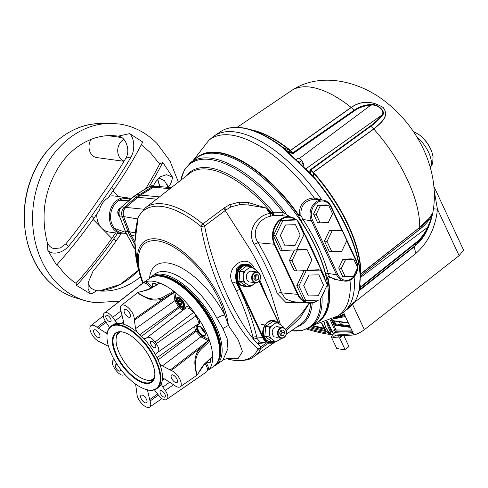 <?xml version="1.0" encoding="UTF-8"?>
<svg xmlns="http://www.w3.org/2000/svg" width="488" height="488" viewBox="0 0 488 488"><rect width="100%" height="100%" fill="white"/><g stroke="black" fill="none" stroke-linecap="round" stroke-linejoin="round"><path stroke-width="0.73" d="M304.152 232.989L309.538 243.481L318.511 262.977A0.909 0.439 -20.4 0 0 318.255 263.233M180.767 180.273L184.299 170.086L190.546 162.656L196.548 157.972A102.029 46.323 53.7 0 1 315.889 247.831A102.029 46.323 53.7 0 1 317.285 322.446L311.015 326.771L302.054 330.51L291.281 330.821M272.029 213.299L273.646 215.361L273.25 212.219L271.981 213.219A93.72 42.554 -126.3 0 0 189.692 173.307L145.253 207.986A92.067 41.803 53.7 0 1 202.819 223.907L224.266 207.9L229.573 204.71L239.242 202.148L248.422 202.532L266.131 208.047L271.554 213.335L273.219 212.182L283.089 212.335L290.079 216.855M265.252 342.808L257.481 343.576L260.928 346.803A4.557 3.562 129.9 0 1 257.945 348.944C245.708 337.928 234.496 321.171 224.315 298.668C213.549 276.257 205.741 252.235 200.897 226.615L200.678 226.188A90.89 41.267 -126.3 0 0 138.11 217.648L134.956 242.207L137.573 266.259L141.679 280.283A65.569 29.768 53.7 0 1 160.32 239.602A65.569 29.768 53.7 0 1 220.582 299.601A65.569 29.768 53.7 0 1 228.372 325.459L238.211 339.868L242.475 351.531L238.284 358.302L226.676 358.668M149.81 278.251L151.469 276.684A54.687 24.833 53.7 0 1 215.44 324.849A54.687 24.833 53.7 0 1 216.19 364.847L222.87 360.235L227.933 348.609L227.115 338.391L222.882 328.509L216.928 318.329A6.381 1.83 152.5 0 1 224.816 315.083L228.372 325.459L222.882 328.509M218.801 359.223A53.302 24.199 -126.3 0 0 214.006 325.209A53.302 24.199 -126.3 0 0 157.624 275.879M162.028 276.269A53.18 24.144 53.7 0 1 213.61 325.441A53.18 24.144 53.7 0 1 219.746 354.898M275.092 341.948A11.858 9.675 -82.2 0 1 270.096 343.174A11.858 9.675 -82.2 0 1 262.709 337.629L236.826 282.125A11.858 9.675 -82.2 0 1 237.558 269.321A11.858 9.675 -82.2 0 1 247.416 264.197L240.73 264.801L236.271 269.101L236.082 282.052A2.733 0.872 -26.6 0 0 232.715 283.363C223.846 267.827 246.55 251.668 254.156 268.004L254.736 269.169M200.678 226.188A4.557 1.989 129.4 0 1 202.819 223.907L204.594 225.993C213.171 270.09 234.069 315.468 253.76 339.526A2.733 1.812 156.4 0 1 257.225 338.684L260.019 342.039A2.733 2.092 115.7 0 0 257.481 343.576L253.76 339.526L253.089 337.531C249.429 322.519 243.86 307.001 236.393 290.97L232.715 283.363M325.252 280.271A17.775 14.5 97.8 0 0 323.794 275.665L300.431 225.554A17.775 14.5 97.8 0 0 297.942 221.704M315.657 256.603A0.909 0.409 -26.6 0 0 315.352 257.042L300.565 225.419M316.56 259.598L323.947 275.433L325.569 280.954M309.538 243.481L309.026 243.988M180.828 180.224A101.132 45.915 -126.3 0 1 283.089 212.335A2.733 0.939 -85.2 0 1 281.991 215.611L273.646 215.361L271.072 216.086C259.201 218.124 250.509 231.873 258.152 242.749A3.642 0.805 -29.9 0 0 254.339 244.5C246.306 232.184 256.005 215.397 269.864 213.494L266.131 208.047L248.056 204.942L239.681 204.594L230.928 206.93L226.157 209.858L204.594 225.993A4.557 0.927 170.7 0 0 200.897 226.615M271.072 216.086A3.642 0.506 71.9 0 1 269.864 213.494L271.554 213.335A3.642 1.33 74.3 0 0 273.127 215.489M295.887 219.777A17.775 14.5 97.8 0 0 277.873 222.473A17.775 14.5 97.8 0 0 274.89 244.305L258.152 242.749C267.894 259.707 275.683 276.409 281.515 292.855A3.642 1.769 -19.5 0 0 277.245 293.624C271.615 277.452 263.978 261.08 254.339 244.5M274.89 244.305L298.253 294.41L281.515 292.855L285.523 298.937L292.623 301.657L308.849 303.127A18.233 14.872 -82.2 0 1 297.674 294.618L274.311 244.506A18.233 14.872 -82.2 0 1 275.378 224.919A18.233 14.872 -82.2 0 1 290.415 216.916A18.233 14.872 -82.2 0 1 296.466 219.856M300.297 302.353L285.876 302.444L277.245 293.624M223.345 208.614L225.249 210.578L250.978 250.789C259.079 265.393 265.801 279.813 271.145 294.038L280.393 324.508M252.211 267.442A11.407 9.303 97.8 0 0 239.986 267.198A11.407 9.303 97.8 0 0 237.406 281.918L236.082 282.052L239.815 289.774C247.416 306.098 253.065 321.848 256.767 337.031A2.733 1.604 -13.7 0 0 253.089 337.531M237.406 281.918L263.288 337.421L256.767 337.031L257.225 338.684M260.019 342.039L261.922 342.558M253.644 268.424A2.733 0.866 153.6 0 1 254.156 268.004M259.842 280.033L267.753 299.29M268.693 343.07L260.903 348.475L260.928 346.803L266.546 342.905M309.404 303.17L300.126 317.883L286.212 330.834M285.706 329.601L300.645 314.839L309.203 303.158M226.414 358.717L230.531 359.705A90.89 41.267 -126.3 0 0 258.024 349.17L257.945 348.944M137.988 218.026A4.557 1.543 -166.3 0 1 137.988 217.77L137.988 217.77C134.066 234.057 133.925 250.216 137.573 266.259M288.811 216.623L286.596 214.391A101.803 46.22 53.7 0 0 190.546 162.656M296.497 219.862L290.415 216.916L281.991 215.611M318.511 262.977L319.744 266.424M153.018 379.932A30.524 13.859 -126.3 0 0 153.336 379.896M141.13 284.339L145.339 281.851C147.504 282.595 149.615 284.345 151.664 287.109L152.079 287.688M174.985 292.776L173.734 292.513L165.011 297.57A0.909 0.543 -116.8 0 0 164.517 296.344L173.819 291.232L174.985 292.776L176.162 300.59L179.267 305.976A39.162 17.781 53.7 0 1 180.017 306.69C181.676 308.227 182.988 308.733 183.964 308.221L185.818 306.989C187.185 306.22 189.063 306.787 191.455 308.697A54.668 24.821 -126.3 0 0 173.819 291.232A54.668 24.821 -126.3 0 0 159.832 283.089A54.668 24.821 -126.3 0 0 145.339 281.851M191.455 308.697L195.121 313.918L193.413 312.527L155.099 341.972A53.241 24.174 53.7 0 1 155.709 342.808A53.241 24.174 53.7 0 1 156.306 343.65L195.895 315.986L195.109 313.924M219.856 353.83A53.302 24.199 -126.3 0 0 220.045 351.067A53.302 24.199 -126.3 0 0 203.142 307.995A53.302 24.199 -126.3 0 0 165.774 277.129A53.302 24.199 -126.3 0 0 163.077 276.483M165.889 277.166A53.07 24.095 53.7 0 1 166.011 277.202A53.07 24.095 53.7 0 1 203.221 307.928A53.07 24.095 53.7 0 1 220.051 350.823A53.07 24.095 53.7 0 1 220.045 350.945M172.545 379.92A4.648 2.111 -126.3 0 0 177.053 382.5A4.648 2.111 -126.3 0 0 176.064 377.584A4.648 2.111 -126.3 0 0 171.556 375.01A4.648 2.111 -126.3 0 0 172.545 379.92M161.217 394.89A3.873 1.757 -126.3 0 0 164.974 397.037A3.873 1.757 -126.3 0 0 164.151 392.938A3.873 1.757 -126.3 0 0 160.393 390.79A3.873 1.757 -126.3 0 0 161.217 394.89M106.963 319.457A3.873 1.757 -126.3 0 0 110.721 321.604A3.873 1.757 -126.3 0 0 109.892 317.511A3.873 1.757 -126.3 0 0 106.14 315.364A3.873 1.757 -126.3 0 0 106.963 319.457M162.467 378.456L164.938 379.188L174.076 385.069A9.967 4.526 -126.3 0 0 180.151 386.819A9.967 4.526 -126.3 0 0 178.077 376.248A9.967 4.526 -126.3 0 0 171.264 370.532L162.376 365.927L159.6 363.603M180.151 386.819L197.012 375.193L196.005 372.198L194.852 363.95C194.645 356.966 196.694 351.519 200.995 347.596L208.425 340.746L208.571 339.471L209.669 341.063A54.668 24.821 -126.3 0 0 198.897 319.036C199.909 321.866 199.799 323.757 198.561 324.709L196.713 325.941C195.865 326.643 195.901 328.003 196.804 330.028A39.162 17.781 53.7 0 1 197.237 330.955L201.379 335.652L208.571 339.471M136.841 331.962L135.56 328.65L134.218 319.03A9.967 4.526 -126.3 0 0 131.058 310.886A9.967 4.526 -126.3 0 0 121.347 305.397A9.967 4.526 -126.3 0 0 121.061 311.368L123.562 321.659L123.397 324.142M134.218 319.03L165.011 297.57C160.027 300.565 154.299 300.907 147.833 298.589L140.184 294.728L137.72 292.617L121.347 305.397M117.602 365.091A3.873 1.757 -126.3 0 0 115.68 364.762A3.873 1.757 -126.3 0 0 116.504 368.861A3.873 1.757 -126.3 0 0 120.261 371.008A3.873 1.757 -126.3 0 0 120.56 369.221M151.677 345.486A3.873 1.757 -126.3 0 0 155.434 347.633A3.873 1.757 -126.3 0 0 154.611 343.54A3.873 1.757 -126.3 0 0 150.853 341.393A3.873 1.757 -126.3 0 0 151.677 345.486M142.069 400.172A4.648 2.111 -126.3 0 0 146.577 402.752A4.648 2.111 -126.3 0 0 145.583 397.836A4.648 2.111 -126.3 0 0 141.075 395.262A4.648 2.111 -126.3 0 0 142.069 400.172M95.05 334.811A4.648 2.111 -126.3 0 0 99.558 337.391A4.648 2.111 -126.3 0 0 98.57 332.474A4.648 2.111 -126.3 0 0 94.062 329.9A4.648 2.111 -126.3 0 0 95.05 334.811M125.532 314.559A4.648 2.111 -126.3 0 0 130.04 317.139A4.648 2.111 -126.3 0 0 129.046 312.222A4.648 2.111 -126.3 0 0 124.538 309.648A4.648 2.111 -126.3 0 0 125.532 314.559M107.14 333.713L97.039 327.326A9.967 4.526 -126.3 0 0 90.866 325.649A9.967 4.526 -126.3 0 0 91.701 334.042A9.967 4.526 -126.3 0 0 99.851 341.868L108.495 346.346M142.508 283.29L104.084 313.253C102.559 314.931 103.139 317.822 105.829 321.928L109.562 327.546M120.914 310.966L112.697 317.365C109.666 313.503 107.055 311.96 104.871 312.735A53.241 24.174 53.7 0 0 104.084 313.253L141.313 284.199M122.701 323.94L123.696 323.166M123.617 321.946L121.396 323.623M117.565 323.318L115.131 320.744L122.116 315.474M112.697 317.365L115.131 320.744M150.975 288.225L150.676 287.81C147.699 283.992 145.113 282.436 142.917 283.138L142.508 283.308M104.871 312.735L142.917 283.138M159.058 283.534L150.883 288.408C144.198 292.318 133.718 291.037 140.861 294.673C149.761 299.974 157.648 300.529 164.517 296.344M173.179 291.446L173.704 292.721L134.292 320.226M137.72 292.617L139.501 291.94C140.648 291.946 144.344 290.769 150.597 288.402L150.597 288.402A0.909 0.518 65.6 0 1 150.883 288.408M159.003 283.943L159.46 283.455L159.003 283.943M179.267 305.976L178.516 306.946L174.899 300.663L173.704 292.721M141.599 336.305L179.249 307.647A38.253 17.367 -126.3 0 0 178.516 306.946L139.867 334.628M183.964 308.221A0.909 0.811 -123.6 0 1 183.848 309.435L145.729 338.556L143.801 338.587M193.413 312.527C190.363 308.776 187.795 307.33 185.702 308.202L183.848 309.435C182.719 310.026 181.188 309.435 179.249 307.647L180.017 306.69M145.729 338.556L185.702 308.202A0.909 0.811 -123.6 0 0 185.818 306.989M155.099 341.972C152.036 338.141 149.438 336.653 147.303 337.507M195.81 325.557A0.909 0.811 -123.6 0 1 196.713 325.941M170.123 370.038L208.211 340.703L200.904 336.824L196.072 331.352A0.909 0.336 155.3 0 1 197.237 330.955M154.415 389.833L158.417 395.03C161.449 398.897 164.059 400.441 166.243 399.666A53.241 24.174 53.7 0 0 166.798 399.306L206.412 371.978M204.862 363.145C207.528 367.165 208.126 370.038 206.668 371.771L167.024 399.141A53.241 24.174 53.7 0 1 166.798 399.306M167.024 399.141C168.555 397.464 167.976 394.572 165.286 390.467L173.618 384.715M169.708 382.202L162.852 387.088L165.286 390.467M162.852 387.088L161.205 383.995M162.291 380.243L164.285 378.822M163.193 378.462L162.431 378.987M158.051 359.882L196.072 331.352A38.253 17.367 -126.3 0 0 195.645 330.443L157.032 357.735M155.611 355.008L156.325 353.281L197.39 324.447C198.97 322.873 198.476 320.049 195.895 315.986M195.645 330.443C194.59 328.076 194.553 326.49 195.536 325.673M197.39 324.447L157.899 352.238C159.484 350.634 158.96 347.773 156.306 343.65M195.121 313.918L198.897 319.036M208.425 340.746L209.267 341.606L202.008 348.456C196.042 353.928 194.145 361.712 196.31 371.813C197.298 379.335 199.177 368.775 204.917 363.523L212.652 356.514A54.668 24.821 -126.3 0 0 209.669 341.063L209.267 341.606M171.264 370.532L200.995 347.596A0.909 0.543 43.8 0 1 202.008 348.456M211.932 356.862L204.838 363.767A0.909 0.512 -138.5 0 0 204.917 363.523M211.566 357.015L212.195 356.765L211.566 357.015M205.851 362.444C207.815 365.268 208.779 367.781 208.736 369.989A54.668 24.821 -126.3 0 0 212.652 356.514L211.969 357.07M206.326 372.039L205.613 372.533M208.736 369.989L214.293 365.884A54.4 24.699 -126.3 0 0 202.429 308.544A54.4 24.699 -126.3 0 0 149.914 278.178L142.276 283.449M135.603 384.111L136.896 393.371A9.967 4.526 -126.3 0 0 141.776 403.613A9.967 4.526 -126.3 0 0 149.67 407.071A9.967 4.526 -126.3 0 0 150.054 401.032L147.413 389.827M124.745 374.265L123.812 374.888C121.677 375.742 119.078 374.259 116.016 370.429A53.241 24.174 53.7 0 1 114.808 368.745C112.155 364.627 111.624 361.767 113.216 360.162L114.168 359.528M114.131 359.461L113.124 360.229L114.131 359.455M282.375 250.484L296.594 249.899L303.969 234.63L297.119 219.948L282.9 220.527L275.525 235.796L282.375 250.484L280.289 250.198L273.439 235.509L275.525 235.796M282.9 220.527L280.807 220.24L273.439 235.509M297.119 219.948L295.033 219.661L280.807 220.24M298.894 285.907L305.738 300.59L319.963 300.01L327.338 284.742L320.488 270.053L306.263 270.633L298.894 285.907L296.802 285.62L303.652 300.309L305.738 300.59M304.012 270.688L296.802 285.62M320.488 270.053L318.396 269.766L306.891 270.236M307.092 249.697L297.18 250.1L292.037 260.744L296.814 270.98L306.726 270.578L311.863 259.933L307.092 249.697L304.481 249.338L296.716 249.661M296.814 270.98L294.203 270.626L289.427 260.391L292.037 260.744M294.453 249.99L289.427 260.391M297.18 250.1L295.911 249.929M280.362 235.564L285.041 245.867L294.953 245.586L300.181 235.009L295.496 224.706L285.59 224.98L280.362 235.564M285.736 335.225A5.008 4.087 97.8 0 0 284.345 328.467A5.008 4.087 97.8 0 0 278.709 330.529A5.008 4.087 97.8 0 0 280.1 337.287A5.008 4.087 97.8 0 0 285.736 335.225M278.13 330.285A5.466 4.459 -82.2 0 1 282.698 327.424A5.466 4.459 -82.2 0 1 285.797 335.402A5.466 4.459 -82.2 0 1 281.222 338.257A5.466 4.459 -82.2 0 1 278.13 330.285M280.929 330.242L279.636 333.054L280.929 335.683L283.516 335.512L284.809 332.7L283.516 330.071L280.929 330.242M280.679 335.171L282.198 332.346L281.155 330.23M282.198 332.346L284.809 332.7M280.905 335.152L283.516 335.512M255.09 272.707A5.008 4.087 97.8 0 0 252.43 279.154A5.008 4.087 97.8 0 0 257.591 282.04A5.008 4.087 97.8 0 0 260.25 275.592A5.008 4.087 97.8 0 0 255.09 272.707M257.444 282.43A5.466 4.459 -82.2 0 1 255.34 282.753A5.466 4.459 -82.2 0 1 251.613 278.026A5.466 4.459 -82.2 0 1 254.712 272.249A5.466 4.459 -82.2 0 1 256.816 271.92A5.466 4.459 -82.2 0 1 260.549 276.647A5.466 4.459 -82.2 0 1 257.444 282.43M255.846 280.49L258.292 279.307L258.786 276.19L256.834 274.256L254.388 275.439L253.894 278.556L255.846 280.49M254.748 279.398L255.681 278.947L258.292 279.307M255.681 278.947L256.176 275.83L255.322 274.988M256.176 275.83L258.786 276.19M247.886 286.212A10.632 8.674 -82.2 0 1 241.511 285.273A10.632 8.674 -82.2 0 1 238.656 270.974A10.632 8.674 -82.2 0 1 250.564 266.588L246.483 266.033A30.274 10.712 155.5 0 1 239.266 271.212A30.274 17.354 88.4 0 1 239.01 281.173A30.274 6.643 26.3 0 1 242.731 283.595A30.274 6.643 26.3 0 1 245.97 285.956L250.039 286.511L248.996 285.51L243.079 281.728L239.01 281.173M255.84 282.79L250.039 286.511M243.079 281.728L243.658 279.569L243.799 274.073L243.335 271.767L245.476 270.675L250.551 266.588L256.474 270.364L257.92 272.255M243.335 271.767L239.266 271.212M254.608 279.264A5.466 4.459 97.8 0 0 255.175 275.061M253.174 271.834A5.466 4.459 97.8 0 0 247.007 274.006A5.466 4.459 97.8 0 0 248.453 281.399M248.996 285.51A9.083 7.412 97.8 0 0 252.18 285.419M252.638 267.729A9.083 7.412 97.8 0 0 249.453 267.82M281.863 338.288A9.083 7.412 97.8 0 1 281.814 338.349L275.574 342.015L268.803 336.866L269.455 334.707L269.791 329.211L269.406 326.905L271.584 325.899L276.781 322.092L272.713 321.531A30.274 10.114 157.8 0 1 265.338 326.35A30.274 17.44 91.3 0 1 264.734 336.311A30.274 7.326 28.4 0 1 268.357 338.916A30.274 7.326 28.4 0 1 271.505 341.46L275.604 342.015M273.658 341.752A10.632 8.674 -82.2 0 1 267.082 340.557A10.632 8.674 -82.2 0 1 264.606 326.338A10.632 8.674 -82.2 0 1 276.354 322.031M276.781 322.092L283.644 327.143M269.406 326.905L265.338 326.35M268.803 336.866L264.734 336.311M279.221 327.454A5.466 4.459 97.8 0 0 272.993 329.308A5.466 4.459 97.8 0 0 274.177 336.787M280.484 334.78A5.466 4.459 97.8 0 0 280.978 330.242M131.187 156.807L125.806 158.216C130.747 150.505 125.898 136.884 118.23 136.152L129.68 133.614C134.993 139.031 134.694 150.365 131.187 156.807A260.208 127.307 -44.5 0 1 111.471 187.636L91.585 216.038L93.818 218.301A260.208 127.307 135.5 0 1 56.553 265.075L47.879 250.448L47.196 242.31C40.315 214.165 44.75 188.167 60.488 164.322C65.703 156.947 71.73 150.883 78.55 146.119C90.969 137.659 103.901 134.298 117.352 136.036L118.596 136.219M111.471 187.636L113.698 189.905A260.208 127.307 -44.5 0 0 142.722 142.008L129.68 133.614M145.583 188.862A256.566 125.526 -44.5 0 0 159.649 164.023L150.286 152.524L141.282 144.79M159.649 164.023L162.779 162.406L172.514 177.174C171.837 181.707 170.404 184.97 168.201 186.971L164.45 180.676L158.844 178.01M90.707 294.008L88.084 288.902L88.206 282.595C87.559 282.558 88.371 284.358 90.64 287.987L95.654 290.58C95.862 291.434 94.214 292.574 90.707 294.008L76.61 285.468L76.091 283.357L72.889 281.198L65.24 274.622L57.09 264.472M126.288 233.557A18.221 14.866 -82.2 0 1 121.762 233.782A18.221 14.866 -82.2 0 1 114.29 229.927A18.221 14.866 -82.2 0 1 110.764 208.785A18.221 14.866 -82.2 0 1 126.691 197.671A18.221 14.866 -82.2 0 1 130.784 198.994M121.762 233.782L109.233 232.068A18.221 14.866 -82.2 0 1 101.754 228.213A18.221 14.866 -82.2 0 1 96.783 214.061M130.174 199.513A17.312 14.121 97.8 0 0 112.734 207.443A17.312 14.121 97.8 0 0 115.308 229.287A17.312 14.121 97.8 0 0 125.971 232.886M124.08 161.144A11.614 9.473 -82.2 0 1 120.896 159.076A11.614 9.473 -82.2 0 1 123.879 139.428M123.989 161.308L96.947 157.612A11.614 9.473 -82.2 0 1 92.183 155.153A11.614 9.473 -82.2 0 1 91.097 139.355M76.61 285.468A260.208 127.307 135.5 0 0 113.869 238.699L117.699 233.227M121.183 233.703L116.101 240.962A260.208 127.307 135.5 0 1 92.964 271.334L88.206 282.595M109.227 196.292A18.221 14.866 -82.2 0 1 114.162 195.963L126.691 197.671M149.127 186.745A0.909 0.439 58.3 0 1 149.23 186.605A260.208 127.307 -44.5 0 0 162.779 162.406M153.281 185.855A260.208 127.307 -44.5 0 0 155.702 181.737L160.54 176.656L166.573 174.692L172.514 177.174M47.196 242.31C48.702 245.83 50.953 247.916 53.955 248.569L60.298 247.971L65.819 243.896A252.918 123.745 135.5 0 0 87.413 215.464L107.293 187.069A252.918 123.745 -44.5 0 0 125.806 158.216M93.062 219.374L111.782 238.412L115.613 232.941M111.782 238.412A256.566 125.526 135.5 0 1 76.091 283.357M93.818 218.301L99.424 210.291A18.221 14.866 -82.2 0 1 108.092 197.914L113.698 189.905M65.819 243.896L68.454 246.403C63.348 252.302 53.186 255.852 47.879 250.448M91.585 216.038A260.208 127.307 135.5 0 1 68.454 246.403M318.932 274.86L309.026 275.037L303.731 285.571L308.337 295.929L318.243 295.746L323.544 285.212L318.932 274.86M306.141 236.473A4.465 2.025 53.7 0 1 305.805 236.54M120.731 331.852A28.7 13.03 -126.3 0 0 116.052 339.886A28.7 13.03 -126.3 0 0 128.155 366.927A28.7 13.03 -126.3 0 0 145.272 379.701A28.7 13.03 -126.3 0 0 154.342 377.639M116.052 339.886L116.071 338.898A29.609 13.444 53.7 0 1 118.474 332.084M153.439 379.725A29.609 13.444 53.7 0 1 146.223 379.975L145.272 379.701M116.101 355.252A30.524 13.859 53.7 0 1 123.745 332.291A30.524 13.859 53.7 0 1 151.085 360.028A30.524 13.859 53.7 0 1 154.824 374.631A30.524 13.859 53.7 0 1 139.702 381.494A30.524 13.859 53.7 0 1 116.101 355.252M123.983 332.365A30.067 13.652 -126.3 0 0 116.132 333.164A30.067 13.652 -126.3 0 0 116.687 355.044A30.067 13.652 -126.3 0 0 151.713 381.634A30.067 13.652 -126.3 0 0 154.83 374.381M117.651 333.072A30.067 13.652 53.7 0 1 118.169 332.169M111.66 354.648A38.265 17.373 -126.3 0 0 145.936 389.418A38.265 17.373 -126.3 0 0 155.526 360.632A38.265 17.373 -126.3 0 0 125.934 327.735A38.265 17.373 -126.3 0 0 106.976 336.336A38.265 17.373 -126.3 0 0 111.66 354.648M106.976 336.336L106.982 335.842A38.723 17.58 53.7 0 1 111.008 326.185A38.723 17.58 53.7 0 1 156.111 360.431A38.723 17.58 53.7 0 1 156.831 388.613A38.723 17.58 53.7 0 1 146.412 389.558L145.936 389.418M111.008 326.185L112.643 324.984A38.723 17.58 53.7 0 1 157.746 359.229A38.723 17.58 53.7 0 1 158.472 387.411L156.831 388.613M153.275 379.987A30.067 13.652 53.7 0 1 152.256 380.213M180.06 300.821L178.486 301.974L180.023 304.164L181.719 302.914M178.486 301.974L178.626 300.346L180.304 300.907L181.841 303.091L181.701 304.719L180.023 304.164M338.41 280.075L327.966 276.8L327.887 277.446A0.909 0.573 -12 0 0 327.46 277.642L325.661 273.786C321.092 256.682 312.851 239.01 300.937 220.771L298.491 215.513L298.882 215.239L299.504 215.751C298.808 204.875 303.707 198.909 314.187 197.866A1.824 0.604 -88.8 0 0 314.717 199.244C305.067 200.165 300.468 205.552 300.907 215.409L299.541 215.891L298.491 215.513A102.065 46.342 53.7 0 0 218.13 152.762A102.065 46.342 53.7 0 0 197.671 157.093L196.707 157.831A102.041 46.33 53.7 0 1 217.154 153.506A102.041 46.33 53.7 0 1 306.604 230.299A102.041 46.33 53.7 0 1 317.462 322.342A102.041 46.33 53.7 0 1 316.596 322.928M354.087 277.105A109.306 49.63 53.7 0 1 341.948 313.345L337.855 315.992A109.019 49.502 53.7 0 0 349.994 280.246M192.925 160.796L208.876 140.282L212.628 137.171A109.306 49.63 53.7 0 1 235.228 131.986A109.306 49.63 53.7 0 1 321.83 199.946M299.504 215.751L300.907 215.409L303.017 219.496C315.138 238.065 323.526 256.054 328.18 273.457L329.406 276.525L334.701 279.453L344.266 281.051A13.652 11.133 -82.2 0 1 336.58 274.768L311.417 220.808A0.909 0.329 -25 0 0 312.601 220.399L337.763 274.36A12.737 10.394 97.8 0 0 351.94 278.422A12.737 10.394 97.8 0 0 357.265 268.589M195.889 158.484A102.041 46.33 53.7 0 1 196.707 157.831M331.023 206.412A0.909 0.329 155 0 1 331.206 206.509C329.345 202.721 326.545 200.568 322.794 200.049A13.652 11.133 -82.2 0 0 312.021 206.497A13.652 11.133 -82.2 0 0 311.417 220.808L303.017 219.496L300.937 220.771M337.763 274.36A0.909 0.329 155 0 1 336.58 274.768L328.18 273.457A1.824 1.08 -14.6 0 0 325.661 273.786M327.966 276.8L329.406 276.525L327.905 276.714L327.46 277.642A102.065 46.342 53.7 0 1 318.463 321.641L317.462 322.342M315.882 199.317L314.717 199.244M208.876 140.282A109.019 49.502 53.7 0 1 231.416 135.109A109.019 49.502 53.7 0 1 314.187 197.866L321.909 200.062M433.905 186.446L463.6 250.124L459.11 255.675L364.359 329.699L352.653 304.585A109.044 49.508 -126.3 0 0 354.77 301.822A109.044 49.508 -126.3 0 0 354.788 301.791C357.972 296.619 359.65 289.902 359.808 281.649L360.187 277.764A109.056 49.514 -126.3 0 0 346.828 228.622A109.056 49.514 -126.3 0 0 313.058 176.699L282.552 147.559A0.909 0.445 -52.8 0 1 282.985 147.406L289.768 150.322M290.092 150.621L290.659 150.371M290.927 151.42L290.433 150.365L351.147 107.409C361.126 100.516 371.813 100.565 383.22 107.555C389.454 115.937 382.293 121.933 373.82 129.07L313.424 172.349L313.668 172.587A103.121 46.824 53.7 0 1 360.839 273.744L419.698 227.445L429.47 217.965L432.795 212.799M290.879 150.841L291.324 151.798M354.111 277.074A109.349 49.648 53.7 0 1 348.957 306.299L348.53 306.293M360.187 277.764A0.909 0.683 -1.4 0 0 360.443 277.318L360.004 279.228A0.909 0.64 5.7 0 0 360.254 278.855L360.065 281.186C359.808 289.744 358.052 296.613 354.788 301.791L348.957 306.299M211.597 138.025A109.349 49.648 53.7 0 1 214.372 135.816A109.349 49.648 53.7 0 1 321.854 199.952M313.058 176.699L313.424 176.485A108.812 49.404 53.7 0 1 347.114 228.292A108.812 49.404 53.7 0 1 360.443 277.318L360.583 274.232M359.876 280.856L360.016 280.063M360.254 278.855A0.909 0.64 5.7 0 0 360.223 278.642L360.15 279.099M309.666 327.637A271.023 123.055 -126.3 0 0 325.435 331.37A0.909 0.732 99.9 0 0 325.148 332.603A271.932 123.464 53.7 0 1 308.093 328.485M333.847 320.951L332.426 321.671L332.688 320.61A0.458 0.372 97.8 0 0 332.956 320.829L333.005 320.805M333.176 320.775L333.005 321.482L334.036 323.794L335.049 323.05L335.915 323.898L334.908 324.648A0.458 0.372 97.8 0 0 334.762 325.258L333.457 323.983L332.426 321.671M334.127 320.988L335.049 323.05M352.665 331.931L352.531 332.578A0.909 0.787 84 0 0 352.336 333.81A271.932 123.464 53.7 0 1 333.847 333.792A0.909 0.75 -84.4 0 1 334.103 332.554A271.023 123.055 -126.3 0 0 352.531 332.578L352.696 332.56M352.629 332.017A0.909 0.476 -18.2 0 0 352.629 332.188A0.909 0.476 -18.2 0 0 352.842 332.383L352.336 333.81M352.495 331.864L335.561 331.81L334.103 332.554M353.129 331.803L352.684 332.377M335.561 331.81A1.366 1.129 95.3 0 0 335.957 329.98L351.689 330.126M333.847 333.792L331.45 331.706A0.909 0.329 -25 0 0 332.23 331.523L334.78 330.224A1.366 0.488 156.2 0 1 335.957 329.98L331.395 319.622M335.677 317.334A110.63 50.227 -126.3 0 0 342.948 314.235A0.909 0.811 57.4 0 0 343.735 314.638A111.416 50.587 53.7 0 1 334.079 318.243M344.912 315.425L344.223 314.736M344.87 315.547L354.007 334.884A273.329 124.098 53.7 0 1 306.751 329.089M342.948 314.235L345.004 315.571L343.479 312.296L345.345 310.673A109.33 49.636 53.7 0 1 342.875 312.735A109.33 49.636 53.7 0 1 341.149 313.857M345.083 315.718A0.909 0.329 -25 0 0 345.053 315.901L352.531 331.938A0.909 0.329 -25 0 0 352.708 332.035M333.609 318.493L344.863 315.535M345.339 316.511L332.188 319.231M334.908 324.648L349.884 326.557M335.915 323.898L349.658 325.777M349.988 326.478L350.006 326.795A0.458 0.323 176.4 0 1 349.951 326.399M349.731 326.667L350.012 326.344L349.731 326.667A0.458 0.372 97.8 0 0 349.591 327.283L334.762 325.258M334.036 323.794L333.457 323.983M313.302 172.264L373.723 128.966C382.159 121.841 389.375 115.894 383.19 107.543C371.801 100.644 361.157 100.626 351.25 107.5L290.5 150.481L292.916 152.787L354.099 110.221C359.089 106.762 364.548 104.877 370.49 104.554C377.596 103.139 387.039 112.264 382.055 115.607C379.481 119.139 375.76 122.689 370.88 126.246L310.886 169.952L313.412 172.343M282.582 147.596A0.909 0.537 -38 0 1 283.083 147.528L285.858 150.145L285.23 150.139L292.275 152.707A0.909 0.525 111.5 0 1 292.3 153.458L293.312 153.366A0.909 0.439 -124.8 0 0 292.916 152.787M310.886 169.952A0.909 0.445 -126.1 0 0 310.399 169.684L370.392 125.977C375.193 122.476 378.847 118.968 381.348 115.467C386.453 112.191 377.45 103.511 370.66 105.262A0.909 0.531 -92.7 0 0 370.49 104.554M299.315 158.508L370.66 105.262C364.792 105.548 359.406 107.391 354.495 110.794A0.909 0.439 -124.8 0 0 354.099 110.221L351.25 107.5A0.909 0.439 -125.3 0 0 351.147 107.409A100.162 45.475 -126.3 0 0 291.409 90.664L237.144 127.313M309.679 172.844L309.697 172.85A0.909 0.744 97.8 0 0 309.697 172.85L313.308 176.388L313.131 172.612L313.668 172.587M360.601 274.097A0.909 0.695 -179 0 1 360.839 273.744M360.601 274.219A0.909 0.61 -169.3 0 1 360.815 273.981L360.595 274.878M360.601 274.726L360.589 272.31A103.407 46.952 -126.3 0 0 347.907 225.017A103.407 46.952 -126.3 0 0 313.284 172.795L313.424 176.485A0.909 0.854 23.5 0 0 313.308 176.388M313.131 172.612L310.789 170.391L310.459 173.63M310.399 169.684L309.929 170.3A0.909 0.836 5.2 0 1 310.789 170.391M313.009 176.662L313.259 176.351L310.337 173.533L309.917 173.722M286.535 150.725L309.538 172.691L311.936 175.094L311.564 175.363M309.093 172.886L309.514 172.819L309.093 172.886M286.005 150.835L286.621 150.951L285.858 150.145M283.723 148.767A0.909 0.476 -46 0 1 284.327 148.718L286.853 150.975M285.669 149.999L286.31 150.688M292.275 152.707L289.75 150.322A0.909 0.415 128.5 0 0 290.201 150.17L290.415 150.377M282.552 147.559A109.056 49.514 -126.3 0 0 220.515 131.668C227.542 127.039 236.528 126.093 247.471 128.82A108.812 49.404 53.7 0 1 282.985 147.406A0.909 0.604 107.4 0 1 283.052 147.492L284.443 148.749M289.957 150.481L283.052 147.492M305.921 168.769L381.348 115.467A0.909 0.732 35.4 0 1 382.055 115.607M418.924 229.976A0.909 0.433 -128.2 0 0 419.076 229.927A0.909 0.433 -128.2 0 0 419.161 229.793C423.944 226.023 427.567 222.254 430.026 218.484C433.375 211.493 431.575 219.149 427.891 227.664C424.81 234.106 420.87 239.248 416.063 243.103L360.638 287.377M359.131 290.153L415.538 245.36C424.694 238.669 430.538 224.059 432.655 213.433C433.558 211.054 428.574 221.601 419.686 227.536L360.785 274.085M360.638 286.767L415.953 242.591C420.68 238.797 424.56 233.721 427.598 227.359L430.55 220.222L431.502 216.19M360.418 277.501L427.598 227.359L427.891 227.664M431.136 219.423L427.531 229.329L415.514 245.434L359.119 290.214M358.991 290.872L415.142 246.074L426 232.465L427.531 229.329L432.832 212.646C440.158 172.984 420.064 130.113 388.643 104.279C361.675 81.246 320.543 70.87 291.409 90.664M433.49 208.748L437.443 209.212C435.564 227.457 428.47 242.115 416.16 253.187L354.221 302.615M434.253 190.954L437.443 209.212L459.11 255.675M310.868 326.875L325.545 330.681M331.84 331.791L334.811 332.194M364.359 329.699C360.315 332.59 356.868 334.317 354.007 334.884M312.857 325.502L323.831 328.186M325.508 330.602L325.618 330.834A0.909 0.329 -25 0 0 325.789 330.931L325.148 332.603M325.868 321.958A3.904 1.775 53.7 0 1 327.814 326.301L330.852 332.804L330.687 333.499L328.448 333.194L327.521 332.261M342.875 312.735L343.204 312.497A109.33 49.642 -126.3 0 0 343.479 312.296M347.474 308.306L352.653 304.579L347.145 309.38M345.638 310.356L345.345 310.673M359.808 281.649L359.808 280.673L359.808 281.649M324.319 322.495A18.129 14.793 97.8 0 0 329.186 332.023A2.641 2.153 97.8 0 0 330.272 332.548L330.614 332.298M335.524 323.69L334.567 321.976M334.798 322.147L335.591 323.745M330.724 332.535L330.236 332.639A2.733 2.233 -82.2 0 1 330.169 332.627A2.733 2.233 -82.2 0 1 329.083 332.09A18.221 14.866 -82.2 0 1 324.197 322.537M331.59 331.974L332.157 331.559M341.338 335.415L341.484 335.726A1.366 0.494 154.8 0 1 340.764 336.592A1.366 0.494 154.8 0 1 339.27 337.031A1.366 0.494 154.8 0 1 339.014 336.891L338.257 335.28M332.651 334.792L333.267 336.104A1.366 0.494 -25.2 0 0 333.524 336.244A1.366 0.494 -25.2 0 0 334.841 335.903A1.366 0.494 -25.2 0 0 335.75 335.097M332.987 335.5L331.242 336.793A54.668 19.672 -25.2 0 0 339.593 337.934L342.954 335.451M343.711 335.457L348.938 346.578L345.022 349.475A54.668 19.672 -25.2 0 1 336.665 348.334L331.242 336.793M339.593 337.934L345.022 349.475M418.991 134.59A37.356 37.356 0 0 1 431.923 152.207L431.923 152.207A19.557 8.882 -126.3 0 0 421.992 137.14A19.557 8.882 -126.3 0 0 418.991 134.59L413.305 131.406M359.247 289.53L360.48 288.628L360.12 284.785A4.075 1.848 -126.3 0 0 360.004 284.522A4.075 1.848 -126.3 0 0 359.894 284.303M359.894 284.364L360.193 284.98L359.815 285.254M303.225 165.963L303.89 165.048L303.408 163.242L302.578 163.846L302.005 162.614L302.743 161.803A4.075 1.848 -126.3 0 0 300.913 159.594A4.075 1.848 -126.3 0 0 300.803 159.503M302.828 162.004L300.718 159.43L298.162 158.014L296.405 159.301M301.81 160.595L299.687 162.156L299.919 162.656M298.632 161.412L299.687 162.156M303.408 163.242L302.267 163.175M303.89 165.048L302.981 165.713M320.116 222.827L328.308 222.491L332.548 213.701L328.607 205.247L320.421 205.582L316.175 214.372L320.116 222.827L317.505 222.473L313.564 214.019L317.81 205.222L320.421 205.582M316.175 214.372L313.564 214.019M328.607 205.247L325.996 204.887L317.81 205.222M331.803 251.662L341.716 251.253L346.858 240.614L342.082 230.379L332.169 230.781L327.033 241.426L331.803 251.662L329.193 251.302L324.422 241.066L327.033 241.426M342.082 230.379L339.471 230.019L329.559 230.428L324.422 241.066M332.169 230.781L329.559 230.428M345.278 276.794L353.471 276.458L357.716 267.662L353.769 259.207L345.583 259.543L341.338 268.333L345.278 276.794L342.668 276.434L338.727 267.979L342.972 259.189L345.583 259.543M341.338 268.333L338.727 267.979M353.769 259.207L351.159 258.853L342.972 259.189M142.746 283.119A65.569 29.768 53.7 0 1 141.679 280.283L142.746 283.125M149.523 278.447A61.189 27.779 53.7 0 1 179.169 266.698A61.189 27.779 53.7 0 1 224.816 315.083A63.672 28.908 -126.3 0 0 219.112 299.73A63.672 28.908 -126.3 0 0 159.918 241.31A63.672 28.908 -126.3 0 0 143.179 282.826M217.294 362.486A53.778 24.418 -126.3 0 0 214.281 325.246A53.778 24.418 -126.3 0 0 154.055 276.336M236.393 290.97A2.733 0.982 155 0 1 239.815 289.774M263.288 337.421A11.407 9.303 97.8 0 0 274.628 341.887M291.348 330.779A101.132 45.915 -126.3 0 0 320.647 298.601M312.235 302.975A94.477 42.895 53.7 0 1 297.308 326.667M317.962 300.431A18.233 14.872 -82.2 0 1 308.849 303.127C312.106 303.39 315.175 302.487 318.048 300.413L318.493 300.071M298.253 294.41A17.775 14.5 97.8 0 0 318.024 300.089M134.938 242.261L129.576 231.873A27.358 22.314 97.8 0 0 131.211 235.381A0.909 0.36 150.9 0 1 131.052 235.289A0.909 0.36 150.9 0 1 131.058 235.1M135.164 236.046L131.211 235.381L134.938 242.072M153.299 187.282A0.909 0.439 58.3 0 1 153.397 187.16A0.909 0.439 58.3 0 1 153.555 187.124L140.709 195.072A27.358 22.314 97.8 0 0 137.732 197.256L125.922 207.412A7.314 5.966 97.8 0 0 123.738 216.66L129.576 231.873L135.432 232.831M140.452 195.237A0.909 0.439 58.3 0 1 140.556 195.102L153.397 187.16L156.8 186.318A7.314 5.966 97.8 0 0 153.555 187.124L169.934 188.728M129.418 231.782L123.58 216.568L137.714 218.941M125.678 207.626A0.909 0.39 49.3 0 1 125.745 207.455A0.909 0.39 49.3 0 1 125.922 207.412L143.783 209.23M137.494 197.463A0.909 0.39 49.3 0 1 137.561 197.298A0.909 0.39 49.3 0 1 137.732 197.256L156.544 199.171M123.58 216.568C122.476 213.024 123.196 209.986 125.745 207.455L140.556 195.102A0.909 0.439 58.3 0 1 140.709 195.072L159.454 196.902M286.194 334.329L300.602 324.398A93.72 42.554 -126.3 0 0 310.691 303.158M321.763 296.277A17.775 14.5 97.8 0 0 324.721 290.153M323.794 275.665L315.199 257.231M297.576 220.918A18.233 14.872 -82.2 0 1 300.498 225.279L300.431 225.554M186.538 175.765A94.477 42.895 53.7 0 1 273.219 212.182M248.056 204.942L248.422 202.532M239.681 204.594A5.466 0.793 -96.9 0 0 239.242 202.148M230.928 206.93A5.466 1.787 -115.1 0 0 229.573 204.71M226.157 209.858A5.466 2.403 -127.9 0 0 224.266 207.9M278.63 323.172L259.061 281.204M252.943 267.942L247.416 264.197A11.858 9.675 -82.2 0 1 252.857 267.881M259.189 281.045L278.941 323.404M258.024 349.17A4.557 3.953 26.4 0 0 260.903 348.475A92.067 41.803 53.7 0 1 254.199 356.405C249.832 360.345 241.938 361.443 230.531 359.705M216.928 318.329A54.815 24.888 -126.3 0 0 154.806 274.079L151.469 276.684M145.253 207.986L138.452 216.459A4.557 3.953 26.4 0 0 138.11 217.648M322.019 296.301A101.803 46.22 53.7 0 1 311.015 326.771M169.671 278.739A53.302 24.199 53.7 0 1 202.959 308.129A53.302 24.199 53.7 0 1 219.679 346.864M207.058 361.455A5.466 2.483 -126.3 0 0 209.98 362.059L210.395 361.157L209.95 358.826M210.151 359.394A5.466 2.483 53.7 0 1 209.688 359.058M198.348 326.509A5.466 2.483 -126.3 0 0 199.513 332.291A5.466 2.483 -126.3 0 0 204.814 335.323C205.844 335.707 205.393 333.829 203.453 329.693C197.731 323.916 199.196 327.167 198.348 326.509M199.012 332.645A5.923 2.69 53.7 0 1 197.799 326.35A5.923 2.69 53.7 0 1 203.496 329.668A5.923 2.69 53.7 0 1 204.71 335.964A5.923 2.69 53.7 0 1 199.012 332.645M204.984 332.657A5.466 2.483 53.7 0 1 202.459 330.132A5.466 2.483 53.7 0 1 200.94 327.149M201.886 327.912A5.008 2.275 -126.3 0 0 202.959 329.778A5.008 2.275 -126.3 0 0 204.539 331.529M181.719 306.22A5.466 2.483 -126.3 0 0 184.055 306.458C185.08 306.842 184.629 304.963 182.689 300.828C176.973 295.051 178.431 298.302 177.583 297.643A5.466 2.483 -126.3 0 0 177.107 299.943M178.248 303.78A5.923 2.69 53.7 0 1 177.034 297.485A5.923 2.69 53.7 0 1 182.732 300.803A5.923 2.69 53.7 0 1 183.946 307.098A5.923 2.69 53.7 0 1 178.248 303.78M156.886 284.925L154.367 283.43L153.385 283.558A5.466 2.483 -126.3 0 0 153.275 287.054M152.726 287.353A5.923 2.69 53.7 0 1 152.897 283.363A5.923 2.69 53.7 0 1 156.935 284.894M106.073 322.263L98.253 328.204M106.177 333.212L107.384 332.273M97.039 327.326L105.262 321.092M149.06 289.067L151.664 287.109M156.374 285.248A5.466 2.483 53.7 0 1 155.977 284.193M135.56 328.65L174.899 300.663A0.909 0.616 -8.6 0 1 176.162 300.59M197.426 324.416L197.402 324.435A0.909 0.811 -123.6 0 1 198.561 324.709M162.376 365.927L200.904 336.824A0.909 0.592 118 0 0 201.379 335.652M209.999 358.784A5.923 2.69 53.7 0 1 206.607 361.901M148.535 390.058L147.553 390.735M149.627 399.629L157.642 393.962M158.447 395.079L150.054 401.032M257.444 272.066A9.083 7.412 97.8 0 0 256.474 270.364M245.476 270.675A9.083 7.412 97.8 0 0 243.799 274.073M243.658 279.569A9.083 7.412 97.8 0 0 245.159 282.875M278.825 323.312A9.083 7.412 97.8 0 0 275.647 323.239M271.584 325.899A9.083 7.412 97.8 0 0 269.791 329.211M269.455 334.707A9.083 7.412 97.8 0 0 270.84 338.092M274.573 340.929A9.083 7.412 97.8 0 0 277.745 341.002M283.327 327.57A9.083 7.412 97.8 0 0 282.558 326.149M89.969 301.926A90.201 73.578 -82.2 0 1 85.382 300.76A90.201 73.578 -82.2 0 1 57.279 283.589A90.201 73.578 -82.2 0 1 37.991 184.135A90.201 73.578 -82.2 0 1 109.605 123.391A90.201 73.578 -82.2 0 1 114.332 123.501M167.012 184.116A78.056 63.672 -82.2 0 1 167.866 187.319M140.501 276.836A78.056 63.672 -82.2 0 1 103.791 291.116A78.056 63.672 -82.2 0 1 99.985 291.037M48.611 281.173A88.755 72.401 97.8 0 0 76.262 298.07C65.862 294.966 56.608 289.311 48.501 281.106C23.796 256.877 16.909 210.663 32.611 175.003C45.177 144.533 72.553 123.604 100.095 123.537A88.755 72.401 97.8 0 0 29.634 183.305A88.755 72.401 97.8 0 0 48.611 281.173M113.869 238.699L116.101 240.962M112.948 190.979L118.419 196.542M157.673 179.041A79.495 64.849 -82.2 0 1 159.789 186.587M138.549 270.224A79.495 64.849 -82.2 0 1 99.113 290.97M132.608 244.97A4.557 3.715 97.8 0 0 134.145 247.721M117.87 211.597A4.557 3.715 97.8 0 0 119.493 216.178L117.822 211.591L120.64 207.888A4.557 3.715 97.8 0 0 117.87 211.597M135.133 249.356L126.892 234.704L125.428 231.294A27.334 22.295 97.8 0 0 126.191 233.087A27.334 22.295 97.8 0 0 127.063 234.795L134.773 248.636A7.289 5.947 97.8 0 0 135.127 249.197M130.754 234.74A0.909 0.36 150.9 0 1 129.674 235.155A27.334 22.295 -82.2 0 1 128.802 233.441A27.334 22.295 -82.2 0 1 128.039 231.654L122.201 216.44A7.289 5.947 -82.2 0 1 124.379 207.217L136.195 197.067A0.909 0.39 49.3 0 1 137.049 197.744M125.257 231.202L119.42 215.989L125.428 231.294L128.039 231.654L129.235 231.306M134.95 244.622L129.674 235.155L127.063 234.795A0.909 0.36 -29.1 0 1 126.892 234.704M136.28 194.7A0.909 0.439 58.3 0 1 136.384 194.553L149.23 186.605A0.909 0.439 58.3 0 1 149.395 186.575L136.555 194.523A27.334 22.295 97.8 0 0 133.584 196.707L121.768 206.857A7.289 5.947 97.8 0 0 119.591 216.08L123.47 216.251M149.23 186.605L152.854 185.794A7.289 5.947 97.8 0 0 149.395 186.575L152.006 186.934A0.909 0.439 58.3 0 1 152.726 187.575M121.512 207.089A0.909 0.39 49.3 0 1 121.579 206.9A0.909 0.39 49.3 0 1 121.768 206.857L124.379 207.217A0.909 0.39 49.3 0 1 125.251 207.925M133.328 196.926A0.909 0.39 49.3 0 1 133.395 196.749A0.909 0.39 49.3 0 1 133.584 196.707L136.195 197.067A27.334 22.295 -82.2 0 1 139.165 194.883A0.909 0.439 58.3 0 1 139.891 195.529M119.42 215.989C118.322 212.451 119.041 209.425 121.579 206.9L136.384 194.553A0.909 0.439 58.3 0 1 136.555 194.523L139.165 194.883L152.006 186.934A7.289 5.947 -82.2 0 1 155.465 186.154L156.166 186.3M134.603 248.538A0.909 0.36 -29.1 0 0 134.773 248.636L135.097 248.679M124.452 208.919A6.381 5.203 97.8 0 0 123.403 216.093M177.193 300.004A4.557 2.068 53.7 0 1 177.662 298.717A4.557 2.068 53.7 0 1 182.152 301.334A4.557 2.068 53.7 0 1 183.055 306.061A4.557 2.068 53.7 0 1 181.682 306.122M181.847 301.541A4.282 1.946 -126.3 0 0 177.705 299.034A4.282 1.946 -126.3 0 0 178.48 303.524A4.282 1.946 -126.3 0 0 182.622 306.037A4.282 1.946 -126.3 0 0 181.847 301.541M327.887 277.446A102.199 46.403 53.7 0 1 316.779 322.812M196.054 158.35A102.199 46.403 53.7 0 1 218.404 152.409A102.199 46.403 53.7 0 1 298.882 215.239M351.769 279.118A13.652 11.133 -82.2 0 1 344.266 281.051C346.992 281.472 349.554 280.814 351.958 279.087C357.582 274.055 359.052 267.845 356.368 260.47L331.206 206.509A0.909 0.329 155 0 1 330.901 206.967A12.737 10.394 97.8 0 0 316.724 202.904A12.737 10.394 97.8 0 0 312.601 220.399M357.356 266.893A12.737 10.394 97.8 0 0 356.063 260.928L346.724 240.889M341.801 230.336L330.901 206.967M356.063 260.928A0.909 0.329 -25 0 0 356.368 260.47M334.78 330.224L330.327 320.122M327.478 321.342L332.23 331.523M331.45 331.706L326.753 321.629M350.006 326.795L349.591 327.283M332.688 320.61L348.243 322.739M354.495 110.794L293.312 153.366M309.697 172.85L309.929 170.3M289.75 150.322A103.407 46.952 -126.3 0 0 257.359 131.687L247.471 128.82M251.167 129.802A103.121 46.824 53.7 0 1 290.201 150.17M292.3 153.458L287.639 151.622M360.559 275.83L419.161 229.793L419.686 227.536A0.909 0.427 -128.3 0 0 419.698 227.445A100.162 45.475 -126.3 0 0 373.82 129.07A0.909 0.439 54.4 0 0 373.723 128.966L370.88 126.246A0.909 0.445 53.9 0 0 370.392 125.977M416.16 253.187A10.931 4.935 -128.6 0 1 415.142 246.074A100.162 45.475 -126.3 0 0 415.514 245.434A0.909 0.421 51.5 0 0 415.538 245.36L416.063 243.103A0.909 0.415 51.4 0 0 415.953 242.591M336.031 331.084L333.676 330.785M324.435 329.168L312.192 325.966M321.964 323.514L321.299 323.422M343.881 322.324L340.386 323.196L339.447 322.623A3.66 1.281 -24.1 0 0 340.124 322.995A3.66 1.281 -24.1 0 0 343.381 322.251M343.833 322.318A3.203 1.122 155.9 0 1 340.624 323.135M321.915 323.245A18.221 14.866 97.8 0 0 326.576 331.742L326.576 331.742A2.733 2.233 97.8 0 0 327.661 332.285A2.733 2.233 97.8 0 0 327.729 332.291M330.169 332.627L327.661 332.285L326.564 331.736L329.083 332.09M430.27 167.463A22.594 10.26 -126.3 0 0 418.509 138.324A22.594 10.26 -126.3 0 0 416.728 136.719M261.897 342.558L270.096 343.174L275.128 341.954L254.199 356.405M156.8 186.318L171.331 187.636M321.269 297.302L325.173 289.225M307.965 241.17L300.577 225.328L297.54 220.844M279.026 323.471L259.226 281.003M214.189 365.963L216.19 364.847M227.298 358.601C228.53 358.046 222.662 359.802 222.876 360.235L222.876 360.235M138.452 216.459L137.988 217.77M149.914 278.178C161.162 269.772 186.087 284.565 202.807 308.251C219.454 330.998 225.34 357.869 214.293 365.884M90.866 325.649L103.261 315.974M150.597 288.402L159.143 283.479M204.838 363.767L197.012 375.193M149.67 407.071L161.924 398.623M282.698 327.424L277.44 326.704M264.752 324.971L261.293 324.502M281.222 338.257L275.958 337.537M263.27 335.805L262.483 335.701M255.34 282.753L250.076 282.034M237.388 280.301L236.765 280.216M256.816 271.92L251.558 271.2M238.87 269.467L238.248 269.382M251.283 266.887L250.637 266.399C240.956 259.043 230.909 279.288 241.072 285.48L248.294 286.273M257.603 271.285L257.762 271.639M276.842 322.135C267.448 314.266 256.719 334.03 266.631 340.752L274.085 341.814M178.407 182.109L169.983 160.997L157.038 143.521C146.162 132.577 133.486 126.056 118.999 123.952L109.605 123.391L100.095 123.537M119.67 301.09L94.587 302.737L85.382 300.76L76.262 298.07M103.791 291.116L95.38 290.537M121.732 137.549L107.817 135.652M99.107 290.97L120.048 284.474L138.531 270.139M159.68 186.581L157.6 179.12M134.157 247.751L132.547 244.854M114.564 228.469L125.739 232.379M118.334 200.861L129.454 200.135M152.854 185.794L155.465 186.154M179.084 297.674L177.662 298.717C176.741 299.717 177.004 301.322 178.456 303.536C180.993 306.159 182.524 307.001 183.055 306.061L184.476 305.018M313.503 325.057L337.855 315.992M315.846 199.311L322.794 200.049M220.515 131.668L214.372 135.816M352.629 332.188L352.726 332.529M348.328 322.928L332.956 320.829M285.791 150.054L284.431 148.816M360.553 275.909L419.076 229.927C423.962 226.06 427.586 222.29 429.965 218.618L431.453 216.214M339.447 322.623L338.965 321.653M335.61 323.757L334.823 322.098M326.564 331.736L321.903 323.251M431.923 152.207L433.045 156.587L432.691 163.523L430.325 167.652"/></g></svg>
